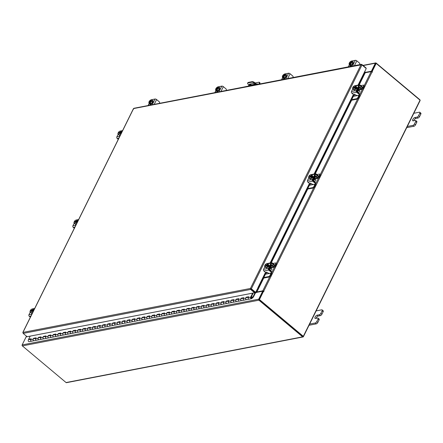 <?xml version="1.0" encoding="UTF-8"?>
<svg xmlns="http://www.w3.org/2000/svg" width="443" height="443" viewBox="0 0 443 443"><rect width="100%" height="100%" fill="white"/><g stroke="black" fill="none" stroke-linecap="round" stroke-linejoin="round"><path stroke-width="0.66" d="M248.445 297.148L246.518 297.519L246.17 297.225L245.76 298.05A1.019 0.797 79.1 0 0 246.651 299.634A1.019 0.797 -100.9 0 1 246.269 297.635L248.407 297.225M248.739 297.159A1.019 0.797 79.1 0 0 249.127 299.158A1.019 0.797 79.1 0 0 249.448 298.992M243.5 298.106L241.573 298.477L241.225 298.183L240.82 299.008A1.019 0.797 79.1 0 0 241.706 300.592A1.019 0.797 -100.9 0 1 241.324 298.593L243.462 298.178M243.794 298.117A1.019 0.797 79.1 0 0 244.182 300.116A1.019 0.797 79.1 0 0 244.503 299.944M238.555 299.058L236.628 299.429L236.28 299.136L235.875 299.961A1.019 0.797 79.1 0 0 236.767 301.545A1.019 0.797 -100.9 0 1 236.379 299.551L238.517 299.136M238.849 299.069A1.019 0.797 79.1 0 0 239.237 301.068A1.019 0.797 79.1 0 0 239.563 300.902M233.611 300.016L231.683 300.387L231.335 300.094L230.93 300.919A1.019 0.797 79.1 0 0 231.822 302.503A1.019 0.797 -100.9 0 1 231.434 300.504L233.572 300.088M233.91 300.027A1.019 0.797 79.1 0 0 234.292 302.026A1.019 0.797 79.1 0 0 234.618 301.855M228.666 300.969L226.744 301.34L226.395 301.052L225.985 301.871A1.019 0.797 79.1 0 0 226.877 303.455A1.019 0.797 -100.9 0 1 226.489 301.461L228.632 301.046M228.965 300.98A1.019 0.797 79.1 0 0 229.347 302.979A1.019 0.797 79.1 0 0 229.673 302.813M223.726 301.927L221.799 302.298L221.45 302.004L221.04 302.829A1.019 0.797 79.1 0 0 221.932 304.413A1.019 0.797 -100.9 0 1 221.55 302.414L223.687 301.999M224.02 301.938A1.019 0.797 79.1 0 0 224.407 303.937A1.019 0.797 79.1 0 0 224.728 303.765M218.781 302.879L216.854 303.25L216.505 302.962L216.101 303.782A1.019 0.797 79.1 0 0 216.987 305.365A1.019 0.797 -100.9 0 1 216.605 303.372L218.742 302.957M219.075 302.89A1.019 0.797 79.1 0 0 219.462 304.889A1.019 0.797 79.1 0 0 219.783 304.723M213.836 303.837L211.909 304.208L211.56 303.915L211.156 304.74A1.019 0.797 79.1 0 0 212.047 306.323A1.019 0.797 -100.9 0 1 211.66 304.324L213.797 303.909M214.13 303.848A1.019 0.797 79.1 0 0 214.517 305.847A1.019 0.797 79.1 0 0 214.844 305.676M208.891 304.79L206.964 305.161L206.615 304.873L206.211 305.692A1.019 0.797 79.1 0 0 207.102 307.276A1.019 0.797 -100.9 0 1 206.715 305.282L208.852 304.867M209.19 304.801A1.019 0.797 79.1 0 0 209.572 306.8A1.019 0.797 79.1 0 0 209.899 306.634M203.946 305.748L202.025 306.119L201.676 305.825L201.266 306.65A1.019 0.797 79.1 0 0 202.158 308.234A1.019 0.797 -100.9 0 1 201.77 306.235L203.913 305.825M204.245 305.759A1.019 0.797 79.1 0 0 204.627 307.758A1.019 0.797 79.1 0 0 204.954 307.592M199.007 306.7L197.08 307.077L196.731 306.783L196.321 307.603A1.019 0.797 79.1 0 0 197.213 309.186A1.019 0.797 -100.9 0 1 196.83 307.193L198.968 306.777M199.3 306.711A1.019 0.797 79.1 0 0 199.688 308.71A1.019 0.797 79.1 0 0 200.009 308.544M194.062 307.658L192.135 308.029L191.786 307.735L191.376 308.561A1.019 0.797 79.1 0 0 192.268 310.144A1.019 0.797 -100.9 0 1 191.885 308.145L194.023 307.735M194.355 307.669A1.019 0.797 79.1 0 0 194.743 309.668A1.019 0.797 79.1 0 0 195.064 309.502M189.117 308.61L187.19 308.987L186.841 308.693L186.437 309.513A1.019 0.797 79.1 0 0 187.328 311.102A1.019 0.797 -100.9 0 1 186.94 309.103L189.078 308.688M189.41 308.621A1.019 0.797 79.1 0 0 189.798 310.621A1.019 0.797 79.1 0 0 190.125 310.454M184.172 309.568L182.245 309.939L181.896 309.646L181.492 310.471A1.019 0.797 79.1 0 0 182.383 312.055A1.019 0.797 -100.9 0 1 181.995 310.056L184.133 309.646M184.471 309.579A1.019 0.797 79.1 0 0 184.853 311.579A1.019 0.797 79.1 0 0 185.18 311.412M179.227 310.521L177.305 310.897L176.956 310.604L176.547 311.423A1.019 0.797 79.1 0 0 177.438 313.013A1.019 0.797 -100.9 0 1 177.05 311.014L179.194 310.598M179.526 310.537A1.019 0.797 79.1 0 0 179.908 312.531A1.019 0.797 79.1 0 0 180.235 312.365M174.287 311.479L172.36 311.85L172.011 311.556L171.602 312.381A1.019 0.797 79.1 0 0 172.493 313.965A1.019 0.797 -100.9 0 1 172.111 311.966L174.249 311.556M174.581 311.49A1.019 0.797 79.1 0 0 174.968 313.489A1.019 0.797 79.1 0 0 175.29 313.323M169.342 312.431L167.415 312.808L167.066 312.514L166.657 313.339A1.019 0.797 79.1 0 0 167.548 314.923A1.019 0.797 -100.9 0 1 167.166 312.924L169.304 312.509M169.636 312.448A1.019 0.797 79.1 0 0 170.023 314.441A1.019 0.797 79.1 0 0 170.345 314.275M164.397 313.389L162.47 313.76L162.121 313.467L161.717 314.292A1.019 0.797 79.1 0 0 162.609 315.876A1.019 0.797 -100.9 0 1 162.221 313.877L164.359 313.467M164.691 313.4A1.019 0.797 79.1 0 0 165.078 315.399A1.019 0.797 79.1 0 0 165.405 315.233M159.452 314.347L157.525 314.718L157.176 314.425L156.772 315.25A1.019 0.797 79.1 0 0 157.664 316.834A1.019 0.797 -100.9 0 1 157.276 314.835L159.414 314.419M159.751 314.358A1.019 0.797 79.1 0 0 160.133 316.352A1.019 0.797 79.1 0 0 160.46 316.186M154.507 315.3L152.586 315.671L152.237 315.377L151.827 316.202A1.019 0.797 79.1 0 0 152.719 317.786A1.019 0.797 -100.9 0 1 152.331 315.787L154.474 315.377M154.806 315.311A1.019 0.797 79.1 0 0 155.188 317.31A1.019 0.797 79.1 0 0 155.515 317.144M149.568 316.258L147.641 316.629L147.292 316.335L146.882 317.16A1.019 0.797 79.1 0 0 147.774 318.744A1.019 0.797 -100.9 0 1 147.392 316.745L149.529 316.33M149.861 316.269A1.019 0.797 79.1 0 0 150.249 318.262A1.019 0.797 79.1 0 0 150.57 318.096M144.623 317.21L142.696 317.581L142.347 317.288L141.937 318.113A1.019 0.797 79.1 0 0 142.829 319.696A1.019 0.797 -100.9 0 1 142.447 317.697L144.584 317.288M144.916 317.221A1.019 0.797 79.1 0 0 145.304 319.22A1.019 0.797 79.1 0 0 145.625 319.054M139.678 318.168L137.751 318.539L137.402 318.246L136.998 319.071A1.019 0.797 79.1 0 0 137.889 320.654A1.019 0.797 -100.9 0 1 137.502 318.655L139.639 318.24M139.971 318.179A1.019 0.797 79.1 0 0 140.359 320.178A1.019 0.797 79.1 0 0 140.686 320.007M134.733 319.121L132.806 319.492L132.457 319.198L132.053 320.023A1.019 0.797 79.1 0 0 132.944 321.607A1.019 0.797 -100.9 0 1 132.557 319.613L134.694 319.198M135.032 319.132A1.019 0.797 79.1 0 0 135.414 321.131A1.019 0.797 79.1 0 0 135.741 320.965M129.788 320.079L127.866 320.45L127.518 320.156L127.108 320.981A1.019 0.797 79.1 0 0 127.999 322.565A1.019 0.797 -100.9 0 1 127.612 320.566L129.755 320.151M130.087 320.09A1.019 0.797 79.1 0 0 130.469 322.089A1.019 0.797 79.1 0 0 130.796 321.917M124.848 321.031L122.921 321.402L122.573 321.114L122.163 321.934A1.019 0.797 79.1 0 0 123.054 323.517A1.019 0.797 -100.9 0 1 122.667 321.524L124.81 321.109M125.142 321.042A1.019 0.797 79.1 0 0 125.53 323.041A1.019 0.797 79.1 0 0 125.851 322.875M119.903 321.989L117.976 322.36L117.628 322.067L117.218 322.892A1.019 0.797 79.1 0 0 118.109 324.475A1.019 0.797 -100.9 0 1 117.727 322.476L119.865 322.061M120.197 322A1.019 0.797 79.1 0 0 120.585 323.999A1.019 0.797 79.1 0 0 120.906 323.827M114.958 322.941L113.031 323.312L112.683 323.025L112.278 323.844A1.019 0.797 79.1 0 0 113.17 325.428A1.019 0.797 -100.9 0 1 112.782 323.434L114.92 323.019M115.252 322.953A1.019 0.797 79.1 0 0 115.64 324.952A1.019 0.797 79.1 0 0 115.966 324.785M110.014 323.899L108.086 324.27L107.738 323.977L107.333 324.802A1.019 0.797 79.1 0 0 108.225 326.386A1.019 0.797 -100.9 0 1 107.837 324.387L109.975 323.977M110.307 323.911A1.019 0.797 79.1 0 0 110.695 325.91A1.019 0.797 79.1 0 0 111.021 325.743M105.069 324.852L103.147 325.228L102.798 324.935L102.388 325.755A1.019 0.797 79.1 0 0 103.28 327.338A1.019 0.797 -100.9 0 1 102.892 325.345L105.035 324.929M105.368 324.863A1.019 0.797 79.1 0 0 105.75 326.862A1.019 0.797 79.1 0 0 106.076 326.696M100.129 325.81L98.202 326.181L97.853 325.887L97.443 326.712A1.019 0.797 79.1 0 0 98.335 328.296A1.019 0.797 -100.9 0 1 97.947 326.297L100.09 325.887M100.423 325.821A1.019 0.797 79.1 0 0 100.81 327.82A1.019 0.797 79.1 0 0 101.131 327.654M95.184 326.762L93.257 327.139L92.908 326.845L92.498 327.665A1.019 0.797 79.1 0 0 93.39 329.254A1.019 0.797 -100.9 0 1 93.008 327.255L95.145 326.84M95.478 326.773A1.019 0.797 79.1 0 0 95.865 328.772A1.019 0.797 79.1 0 0 96.186 328.606M90.239 327.72L88.312 328.091L87.963 327.798L87.559 328.623A1.019 0.797 79.1 0 0 88.45 330.207A1.019 0.797 -100.9 0 1 88.063 328.208L90.2 327.798M90.533 327.731A1.019 0.797 79.1 0 0 90.92 329.73A1.019 0.797 79.1 0 0 91.247 329.564M85.294 328.673L83.367 329.049L83.018 328.756L82.614 329.575A1.019 0.797 79.1 0 0 83.505 331.165A1.019 0.797 -100.9 0 1 83.118 329.166L85.255 328.75M85.588 328.689A1.019 0.797 79.1 0 0 85.975 330.683A1.019 0.797 79.1 0 0 86.302 330.517M80.349 329.631L78.428 330.002L78.079 329.708L77.669 330.533A1.019 0.797 79.1 0 0 78.561 332.117A1.019 0.797 -100.9 0 1 78.173 330.118L80.316 329.708M80.648 329.642A1.019 0.797 79.1 0 0 81.03 331.641A1.019 0.797 79.1 0 0 81.357 331.475M75.41 330.583L73.483 330.96L73.134 330.666L72.724 331.486A1.019 0.797 79.1 0 0 73.616 333.075A1.019 0.797 -100.9 0 1 73.228 331.076L75.371 330.661M75.703 330.6A1.019 0.797 79.1 0 0 76.091 332.593A1.019 0.797 79.1 0 0 76.412 332.427M70.465 331.541L68.538 331.912L68.189 331.619L67.779 332.444A1.019 0.797 79.1 0 0 68.671 334.028A1.019 0.797 -100.9 0 1 68.288 332.029L70.426 331.619M70.758 331.552A1.019 0.797 79.1 0 0 71.146 333.551A1.019 0.797 79.1 0 0 71.467 333.385M65.52 332.499L63.593 332.87L63.244 332.577L62.84 333.402A1.019 0.797 79.1 0 0 63.731 334.986A1.019 0.797 -100.9 0 1 63.343 332.986L65.481 332.571M65.813 332.51A1.019 0.797 79.1 0 0 66.201 334.504A1.019 0.797 79.1 0 0 66.522 334.338M60.575 333.452L58.648 333.823L58.299 333.529L57.895 334.354A1.019 0.797 79.1 0 0 58.786 335.938A1.019 0.797 -100.9 0 1 58.398 333.939L60.536 333.529M60.868 333.463A1.019 0.797 79.1 0 0 61.256 335.462A1.019 0.797 79.1 0 0 61.583 335.296M55.63 334.41L53.708 334.781L53.359 334.487L52.95 335.312A1.019 0.797 79.1 0 0 53.841 336.896A1.019 0.797 -100.9 0 1 53.453 334.897L55.596 334.482M55.929 334.421A1.019 0.797 79.1 0 0 56.311 336.414A1.019 0.797 79.1 0 0 56.638 336.248M50.69 335.362L48.763 335.733L48.414 335.44L48.005 336.265A1.019 0.797 79.1 0 0 48.896 337.848A1.019 0.797 -100.9 0 1 48.508 335.849L50.652 335.44M50.984 335.373A1.019 0.797 79.1 0 0 51.371 337.372A1.019 0.797 79.1 0 0 51.693 337.206M45.745 336.32L43.818 336.691L43.469 336.398L43.06 337.223A1.019 0.797 79.1 0 0 43.951 338.806A1.019 0.797 -100.9 0 1 43.569 336.807L45.707 336.392M46.039 336.331A1.019 0.797 79.1 0 0 46.426 338.33A1.019 0.797 79.1 0 0 46.748 338.159M40.8 337.273L38.873 337.644L38.524 337.35L38.12 338.175A1.019 0.797 79.1 0 0 39.012 339.759A1.019 0.797 -100.9 0 1 38.624 337.765L40.762 337.35M41.094 337.284A1.019 0.797 79.1 0 0 41.481 339.283A1.019 0.797 79.1 0 0 41.803 339.116M35.855 338.23L33.928 338.602L33.579 338.308L33.175 339.133A1.019 0.797 79.1 0 0 34.067 340.717A1.019 0.797 -100.9 0 1 33.679 338.718L35.817 338.302M36.149 338.242A1.019 0.797 79.1 0 0 36.536 340.241A1.019 0.797 79.1 0 0 36.863 340.069M30.877 339.26L28.734 339.676A1.019 0.797 79.1 0 0 29.122 341.669L31.591 341.193A1.019 0.797 79.1 0 0 31.918 341.027M31.209 339.194A1.019 0.797 79.1 0 0 31.591 341.193A1.019 0.797 -100.9 0 1 30.7 339.609L31.11 338.784L28.64 339.266L30.19 336.115L26.098 336.924L22.15 344.914A0.714 0.559 -100.9 0 0 22.355 345.9L66.068 382.553A0.714 0.559 -100.9 0 0 66.489 382.674L303.056 336.962A0.714 0.559 79.1 0 0 303.411 336.674L420.042 100.688A0.714 0.559 79.1 0 0 419.837 99.697L376.124 63.044A0.714 0.559 79.1 0 0 375.348 63.211L371.4 71.201L371.821 71.55L375.819 63.521M252.189 297.541L253.014 296.838L255.218 292.386M252.189 298.006L253.258 297.281A0.615 0.482 79.1 0 0 253.368 297.131L255.622 292.574L255.395 292.386M252.543 297.94L252.283 297.524M254.769 292.374L255.124 292.308M253.069 293.045A0.615 0.482 -100.9 0 1 253.008 293.438L251.054 297.386A0.509 0.399 79.1 0 0 251.502 298.183A0.509 0.399 79.1 0 0 251.414 297.181L251.425 296.677A1.019 0.797 79.1 0 1 251.596 298.682A1.019 0.797 79.1 0 1 250.705 297.098L252.665 293.128M251.131 297.236L251.414 297.181M31.591 341.193L249.127 299.158A1.019 0.797 -100.9 0 1 248.235 297.574L248.639 296.749L246.17 297.225M244.182 300.116A1.019 0.797 -100.9 0 1 243.29 298.527L243.694 297.707L241.225 298.183M239.237 301.068A1.019 0.797 -100.9 0 1 238.345 299.485L238.755 298.66L236.28 299.136M234.292 302.026A1.019 0.797 -100.9 0 1 233.4 300.437L233.81 299.618L231.335 300.094M229.347 302.979A1.019 0.797 -100.9 0 1 228.461 301.395L228.865 300.57L226.395 301.052M224.407 303.937A1.019 0.797 -100.9 0 1 223.516 302.347L223.92 301.528L221.45 302.004M219.462 304.889A1.019 0.797 -100.9 0 1 218.571 303.305L218.975 302.48L216.505 302.962M214.517 305.847A1.019 0.797 -100.9 0 1 213.626 304.263L214.035 303.438L211.56 303.915M209.572 306.8A1.019 0.797 -100.9 0 1 208.681 305.216L209.09 304.391L206.615 304.873M204.627 307.758A1.019 0.797 -100.9 0 1 203.736 306.174L204.145 305.349L201.676 305.825M199.688 308.71A1.019 0.797 -100.9 0 1 198.796 307.126L199.2 306.301L196.731 306.783M194.743 309.668A1.019 0.797 -100.9 0 1 193.851 308.084L194.255 307.259L191.786 307.735M189.798 310.621A1.019 0.797 -100.9 0 1 188.906 309.037L189.316 308.212L186.841 308.693M184.853 311.579A1.019 0.797 -100.9 0 1 183.961 309.995L184.371 309.17L181.896 309.646M179.908 312.531A1.019 0.797 -100.9 0 1 179.016 310.947L179.426 310.128L176.956 310.604M174.968 313.489A1.019 0.797 -100.9 0 1 174.077 311.905L174.481 311.08L172.011 311.556M170.023 314.441A1.019 0.797 -100.9 0 1 169.132 312.858L169.536 312.038L167.066 312.514M165.078 315.399A1.019 0.797 -100.9 0 1 164.187 313.816L164.597 312.991L162.121 313.467M160.133 316.352A1.019 0.797 -100.9 0 1 159.242 314.768L159.652 313.949L157.176 314.425M155.188 317.31A1.019 0.797 -100.9 0 1 154.297 315.726L154.707 314.901L152.237 315.377M150.249 318.262A1.019 0.797 -100.9 0 1 149.357 316.679L149.762 315.859L147.292 316.335M145.304 319.22A1.019 0.797 -100.9 0 1 144.412 317.637L144.817 316.811L142.347 317.288M140.359 320.178A1.019 0.797 -100.9 0 1 139.467 318.589L139.877 317.769L137.402 318.246M135.414 321.131A1.019 0.797 -100.9 0 1 134.522 319.547L134.932 318.722L132.457 319.198M130.469 322.089A1.019 0.797 -100.9 0 1 129.577 320.499L129.987 319.68L127.518 320.156M125.53 323.041A1.019 0.797 -100.9 0 1 124.638 321.457L125.042 320.632L122.573 321.114M120.585 323.999A1.019 0.797 -100.9 0 1 119.693 322.41L120.097 321.59L117.628 322.067M115.64 324.952A1.019 0.797 -100.9 0 1 114.748 323.368L115.158 322.543L112.683 323.025M110.695 325.91A1.019 0.797 -100.9 0 1 109.803 324.326L110.213 323.501L107.738 323.977M105.75 326.862A1.019 0.797 -100.9 0 1 104.858 325.278L105.268 324.453L102.798 324.935M100.81 327.82A1.019 0.797 -100.9 0 1 99.919 326.236L100.323 325.411L97.853 325.887M95.865 328.772A1.019 0.797 -100.9 0 1 94.974 327.189L95.378 326.364L92.908 326.845M90.92 329.73A1.019 0.797 -100.9 0 1 90.029 328.147L90.438 327.322L87.963 327.798M85.975 330.683A1.019 0.797 -100.9 0 1 85.084 329.099L85.493 328.274L83.018 328.756M81.03 331.641A1.019 0.797 -100.9 0 1 80.139 330.057L80.548 329.232L78.079 329.708M76.091 332.593A1.019 0.797 -100.9 0 1 75.199 331.01L75.603 330.19L73.134 330.666M71.146 333.551A1.019 0.797 -100.9 0 1 70.254 331.968L70.658 331.142L68.189 331.619M66.201 334.504A1.019 0.797 -100.9 0 1 65.309 332.92L65.719 332.1L63.244 332.577M61.256 335.462A1.019 0.797 -100.9 0 1 60.364 333.878L60.774 333.053L58.299 333.529M56.311 336.414A1.019 0.797 -100.9 0 1 55.419 334.83L55.829 334.011L53.359 334.487M51.371 337.372A1.019 0.797 -100.9 0 1 50.48 335.788L50.884 334.963L48.414 335.44M46.426 338.33A1.019 0.797 -100.9 0 1 45.535 336.741L45.939 335.921L43.469 336.398M41.481 339.283A1.019 0.797 -100.9 0 1 40.59 337.699L41 336.874L38.524 337.35M36.536 340.241A1.019 0.797 -100.9 0 1 35.645 338.651L36.055 337.832L33.579 338.308M30.91 339.183L28.989 339.554L28.64 339.266M407.305 126.46L412.915 125.375A1.545 0.687 -50 0 0 414.471 123.94L415.678 121.504A1.545 0.687 -50 0 0 415.728 120.502A1.545 0.687 -50 0 0 415.357 120.435L413.203 120.85A2.032 0.903 130 0 1 412.71 120.762A2.032 0.903 130 0 1 413.026 119.023A2.032 0.903 130 0 1 414.831 117.556L416.985 117.14A1.545 0.687 -50 0 0 418.541 115.706L419.748 113.27A1.545 0.687 -50 0 0 419.798 112.267A1.545 0.687 -50 0 0 419.427 112.201L413.817 113.286M418.541 115.706L419.593 116.587L420.795 114.15L419.748 113.27M414.471 123.94L415.523 124.821L416.725 122.384L415.678 121.504M406.713 127.656L413.961 126.255L412.915 125.375M415.523 124.821A1.545 0.687 130 0 1 413.961 126.255M419.798 112.267L420.85 113.148A1.545 0.687 130 0 1 420.795 114.15M419.593 116.587A1.545 0.687 130 0 1 418.031 118.021L416.985 117.14M413.657 120.762A2.032 0.903 130 0 1 415.883 118.436L418.031 118.021M415.728 120.502L416.78 121.382A1.545 0.687 130 0 1 416.725 122.384M259.842 83.561L259.282 83.09A1.268 0.565 -50 0 0 259.327 82.271L259.886 82.736A1.268 0.565 130 0 1 259.842 83.561L259.626 83.993M259.282 83.09L258.751 84.159M259.327 82.271A1.268 0.565 -50 0 0 259.017 82.215L255.09 82.974M248.916 84.912A1.268 0.565 -50 0 0 248.8 85.117L248.368 85.992M243.29 87.149L253.872 84.929M257.593 84.369L256.912 84.502M255.423 84.79L254.027 85.062M257.593 84.386A1.528 0.681 -50 0 0 257.466 83.954A1.528 0.681 -50 0 0 257.095 83.893L256.359 84.032M254.863 84.32L251.474 84.978M248.318 82.392L248.058 82.919A2.032 0.875 -153.7 0 0 247.626 83.19L247.886 82.664A2.032 0.875 26.3 0 1 248.318 82.392L252.023 81.678A2.032 0.875 26.3 0 1 254.659 82.608L256.929 84.513M256.209 84.652L254.398 83.134A2.032 0.875 -153.7 0 0 251.762 82.204L252.023 81.678M248.058 82.919L251.762 82.204M249.858 85.704L248.218 84.331A2.032 0.875 -153.7 0 1 247.626 83.19M249.802 84.115L252.255 85.239M249.619 84.153L249.426 84.547L251.098 85.466M249.426 84.547L249.381 84.198L253.407 83.417L255.434 84.801M250.384 84.602L250.123 85.134M309.635 324.077L315.244 322.991A1.545 0.687 -50 0 0 316.8 321.557L318.008 319.121A1.545 0.687 -50 0 0 318.063 318.118A1.545 0.687 -50 0 0 317.686 318.052L315.538 318.467A2.032 0.903 130 0 1 315.039 318.379A2.032 0.903 130 0 1 315.355 316.645A2.032 0.903 130 0 1 317.166 315.172L319.314 314.757A1.545 0.687 -50 0 0 320.87 313.323L322.078 310.886A1.545 0.687 -50 0 0 322.133 309.884A1.545 0.687 -50 0 0 321.756 309.818L316.147 310.903M320.87 313.323L321.923 314.203L323.124 311.767L322.078 310.886M316.8 321.557L317.852 322.438L319.06 320.001L318.008 319.121M309.042 325.273L316.296 323.872L315.244 322.991M317.852 322.438A1.545 0.687 130 0 1 316.296 323.872M322.133 309.884L323.18 310.764A1.545 0.687 130 0 1 323.124 311.767M321.923 314.203A1.545 0.687 130 0 1 320.367 315.637L319.314 314.757M315.986 318.379A2.032 0.903 130 0 1 318.212 316.053L320.367 315.637M318.063 318.118L319.11 318.999A1.545 0.687 130 0 1 319.06 320.001M152.652 100.949A2.032 0.903 130 0 1 152.818 101.032A2.032 0.903 130 0 1 152.508 102.77A2.032 0.903 130 0 1 150.698 104.238A2.032 0.903 130 0 1 150.205 104.149A2.032 0.903 130 0 1 150.094 104M149.656 102.881L151.08 99.996L151.617 99.996L151.528 101.32L150.194 102.876L151.146 103.679L150.188 102.881L149.656 102.881L150.21 103.346L149.839 103.418L148.942 103.119L149.895 103.917L151.146 103.679L152.481 102.117L152.569 100.799A2.032 0.903 130 0 1 152.481 102.089M152.453 102.15A2.032 0.903 130 0 1 151.174 103.645M151.118 103.684A2.032 0.903 130 0 1 150.421 104.005A2.032 0.903 130 0 1 149.928 103.917A2.032 0.903 130 0 1 149.922 103.917L150.205 104.149M151.495 103.9A1.058 0.471 130 0 1 151.44 103.889L151.489 103.9A1.146 0.509 130 0 1 150.061 104.913A1.146 0.509 130 0 1 150.105 104.171L150.138 104.099M150.232 100.334L150.686 100.085A1.783 0.792 130 0 0 150.232 100.334A1.783 0.792 130 0 0 149.651 100.86L149.529 100.998A1.783 0.792 130 0 0 149.064 101.729L149.014 101.84M151.528 101.32L152.481 102.117M149.064 101.729A1.783 0.792 130 0 0 148.881 102.311L148.942 103.119M151.057 100.013A1.783 0.792 130 0 1 151.467 100.506M150.686 100.085L149.285 102.953M151.462 100.627A1.783 0.792 130 0 1 150.814 101.934M150.692 102.078A1.783 0.792 130 0 1 149.656 102.854M149.285 102.926A1.783 0.792 130 0 1 148.876 102.427M152.237 100.517A1.146 0.509 130 0 1 152.625 100.339A1.146 0.509 130 0 1 152.901 100.389A1.146 0.509 130 0 1 152.879 101.093M150.77 100.124L150.864 99.935A1.179 0.509 26.3 0 1 151.113 99.78L155.067 99.016A1.179 0.509 26.3 0 1 156.595 99.553L159.22 101.757A1.019 0.797 79.1 0 1 159.513 103.164L159.419 103.357M150.526 104.902A1.146 0.509 130 0 1 150.631 104.614L150.836 104.205M219.396 88.052A2.032 0.903 130 0 1 219.562 88.135A2.032 0.903 130 0 1 219.252 89.874A2.032 0.903 130 0 1 217.441 91.341A2.032 0.903 130 0 1 216.948 91.252A2.032 0.903 130 0 1 216.832 91.103M219.562 88.135L219.313 87.924A2.032 0.903 130 0 1 219.224 89.193M219.196 89.248A2.032 0.903 130 0 1 217.917 90.749M216.394 89.984L217.801 87.11L218.36 87.099L218.272 88.417L216.937 89.979L216.394 89.984L216.954 90.45L215.686 90.222L216.638 91.02L217.884 90.782A2.032 0.903 130 0 1 217.164 91.108A2.032 0.903 130 0 1 216.666 91.02A2.032 0.903 130 0 1 216.666 91.014L216.948 91.252M219.313 87.897L218.36 87.099L219.313 87.897L219.224 89.22L217.89 90.782A2.054 0.914 -50 0 1 217.884 90.782L216.932 89.979L217.89 90.782M216.976 87.437L217.43 87.182A1.783 0.792 130 0 0 216.976 87.437A1.783 0.792 130 0 0 216.394 87.963L216.273 88.102A1.783 0.792 130 0 0 215.807 88.827L215.752 88.943M218.272 88.417L219.224 89.22M215.807 88.827A1.783 0.792 130 0 0 215.625 89.414L215.686 90.222M217.801 87.11A1.783 0.792 130 0 1 218.211 87.609M217.43 87.182L216.023 90.056M218.2 87.731A1.783 0.792 130 0 1 217.557 89.037M217.435 89.181A1.783 0.792 130 0 1 216.394 89.957M216.023 90.029A1.783 0.792 130 0 1 215.619 89.53M218.98 87.62A1.146 0.509 130 0 1 219.368 87.443A1.146 0.509 130 0 1 219.645 87.492A1.146 0.509 130 0 1 219.623 88.196M218.2 90.976L218.233 91.003A1.146 0.509 130 0 1 216.804 92.017A1.146 0.509 130 0 1 216.843 91.275L216.882 91.197M217.513 87.227L217.607 87.038A1.179 0.509 26.3 0 1 217.856 86.883L221.81 86.119A1.179 0.509 26.3 0 1 223.338 86.656L225.963 88.86A1.019 0.797 79.1 0 1 226.257 90.267L226.163 90.461M217.269 92.006A1.146 0.509 130 0 1 217.375 91.718L217.579 91.308M33.801 310.25L33.214 309.707A2.032 0.903 130 0 1 33.696 309.812A2.032 0.903 130 0 1 33.862 310.128M32.439 313.007A2.032 0.903 130 0 1 31.364 313.162A2.032 0.903 130 0 1 31.248 313.013M32.815 312.243A2.032 0.903 130 0 1 31.597 313.013M31.553 313.018A2.032 0.903 130 0 1 31.082 312.93A2.032 0.903 130 0 1 30.91 312.481M30.805 310.803L30.384 310.438A1.783 0.792 130 0 1 31.337 309.386L32.261 308.909L32.932 309.53L32.544 310.034L33.098 310.499L32.854 310.992L32.3 310.526L32.106 311.191L32.976 311.922L32.106 311.196L30.617 312.232L31.569 313.035L32.876 312.121M30.141 311.806A1.783 0.792 130 0 1 30.141 310.931L29.947 311.612L30.617 312.232M32.261 308.909L33.214 309.707M32.932 309.53L33.795 310.255L32.932 309.53M31.187 311.673A1.783 0.792 130 0 1 30.202 311.861M32.544 310.034L30.384 310.438M32.417 310.626L33.098 310.499M30.141 310.931L32.3 310.526M31.475 309.292A1.783 0.792 130 0 1 32.455 309.098M32.516 309.153A1.783 0.792 130 0 1 32.516 310.028M32.273 310.521A1.783 0.792 130 0 1 31.32 311.579M30.357 317.216L29.31 316.335A1.179 0.925 -100.9 0 1 28.967 314.702L30.318 311.966M77.763 221.029A2.032 0.903 130 0 1 77.874 221.079L77.647 220.885A2.032 0.903 130 0 1 77.813 221.201M74.751 221.877L74.335 221.511A1.783 0.792 130 0 1 75.288 220.453L76.207 219.977L77.165 220.78A2.032 0.903 130 0 1 77.647 220.885M76.39 224.075A2.032 0.903 130 0 1 75.316 224.236A2.032 0.903 130 0 1 75.199 224.086M76.766 223.316A2.032 0.903 130 0 1 75.548 224.086M75.504 224.092A2.032 0.903 130 0 1 75.033 224.003A2.032 0.903 130 0 1 74.861 223.554M77.746 221.328L76.877 220.603L76.495 221.101L77.049 221.566L76.805 222.065L76.246 221.6L76.058 222.264L74.568 223.305L75.52 224.103L76.827 223.194M74.092 222.873A1.783 0.792 130 0 1 74.092 222.004L73.898 222.679A2.054 0.914 -50 0 0 73.898 222.685L74.568 223.305M76.207 219.977L77.165 220.78M76.058 222.264L76.927 222.99L76.058 222.264M75.138 222.74A1.783 0.792 130 0 1 74.153 222.934M76.495 221.101L74.335 221.511M76.368 221.699L77.049 221.566M74.092 222.004L76.246 221.6M75.421 220.359A1.783 0.792 130 0 1 76.406 220.171M76.467 220.226A1.783 0.792 130 0 1 76.467 221.101M76.224 221.594A1.783 0.792 130 0 1 75.271 222.646M74.308 228.289L73.256 227.409A1.179 0.925 -100.9 0 1 72.918 225.775L74.269 223.039M121.714 132.103A2.032 0.903 130 0 1 121.825 132.152L121.598 131.953A2.032 0.903 130 0 1 121.764 132.274M121.127 131.864A2.032 0.903 130 0 1 121.598 131.953M120.341 135.148A2.032 0.903 130 0 1 119.261 135.309A2.032 0.903 130 0 1 119.15 135.159M120.717 134.39A2.032 0.903 130 0 1 119.499 135.154M119.455 135.165A2.032 0.903 130 0 1 118.984 135.071A2.032 0.903 130 0 1 118.813 134.628M121.703 132.396L120.158 131.05L121.698 132.402L120.828 131.676L120.446 132.175L121 132.64L120.756 133.133L120.197 132.667L120.009 133.337L120.878 134.063L120.009 133.337L118.519 134.379L117.849 133.758L118.043 133.077L120.197 132.667M118.519 134.379L119.472 135.176L120.778 134.268M118.702 132.95L118.287 132.584A1.783 0.792 130 0 1 119.239 131.527L120.158 131.05M118.043 133.947A1.783 0.792 130 0 1 118.043 133.077M119.089 133.814A1.783 0.792 130 0 1 118.104 134.002M120.446 132.175L118.287 132.584M120.319 132.773L121 132.64M119.372 131.433A1.783 0.792 130 0 1 120.358 131.244M120.418 131.3A1.783 0.792 130 0 1 120.418 132.169M120.175 132.667A1.783 0.792 130 0 1 119.222 133.72M118.259 139.362L117.207 138.482A1.179 0.925 -100.9 0 1 116.869 136.848L118.22 134.113M365.957 68.283L366.09 68.017L361.831 64.445L361.062 64.612L361.981 64.949L366.239 68.521L358.038 85.111M361.682 64.75L133.581 108.574L133.631 109.072L133.581 108.574L134.362 108.402M22.953 332.411L23.014 332.898L22.953 332.411L250.433 288.454L250.633 289.44L250.876 288.947L254.825 292.264L254.581 292.757L27.112 336.713L23.163 333.396L22.953 332.411L133.581 108.574M250.433 288.454L251.358 288.77L250.433 288.454L361.062 64.612M23.163 333.396L250.633 289.44L254.581 292.757M361.981 64.949L251.358 288.77L255.617 292.341L258.69 286.466L259.238 286.732L258.762 287.712L258.219 287.435M250.993 288.842L255.251 292.413L255.617 292.341M257.942 287.64A0.714 0.305 -153.7 0 0 258.762 287.712L259.238 286.732M364.5 73.759L358.974 84.929M354.007 94.985L315.034 173.855M310.056 183.911L271.072 262.788M364.323 74.108L363.775 73.843L358.226 85.073M353.525 94.592L314.275 174.005M309.574 183.518L270.324 262.932M265.623 272.445L258.69 286.466M363.775 73.843L363.958 73.494M255.705 292.164L256.01 292.419L255.545 292.513M255.949 291.671L256.253 291.931A0.714 0.559 79.1 0 1 256.519 292.397M371.4 71.201L365.004 72.436L365.17 72.004L364.86 72.386L364.439 72.154M371.395 71.633L371.821 71.55M365.004 72.436L365.364 72.741M303.056 336.962A0.714 0.559 79.1 0 1 302.635 336.841L258.922 300.188A0.714 0.559 79.1 0 1 258.718 299.197L262.666 291.212L256.27 292.446L256.01 292.889M255.578 292.657L255.921 292.812M259.133 299.546L263.081 291.56L262.666 291.212M302.94 336.364L259.166 299.695M257.034 292.297A0.714 0.305 -153.7 0 1 256.37 291.981L255.965 291.644M263.618 277.994L256.735 291.909L256.098 291.372M364.428 72.187L365.065 72.718L359.04 84.918M263.535 291.322L259.465 299.562L259.094 299.634L263.164 291.394L263.906 291.583L263.729 291.14A0.714 0.305 -153.7 0 0 262.804 290.813L256.874 291.954L263.735 278.077L269.388 276.986L268.857 276.537A0.975 0.432 -50 0 0 269.837 275.635L271.077 273.132L268.308 273.663L268.674 273.104M263.502 291.328L262.721 291.256M359.218 84.884L365.204 72.768L371.134 71.622A0.714 0.305 26.3 0 1 372.059 71.949L372.358 72.154L372.109 71.644L371.843 71.799M259.465 299.562L303.317 336.337L420.036 100.179L376.179 63.404L375.808 63.476L371.738 71.716M376.179 63.404L372.109 71.644M259.094 299.634L302.951 336.409L303.317 336.337M251.696 289.434A1.019 0.454 130 0 1 251.541 289.484L251.126 289.129M26.768 336.42L26.364 336.497A0.714 0.305 -153.7 0 0 26.215 336.597A0.714 0.305 -153.7 0 0 26.309 336.885M269.643 269.565A1.622 0.72 -50 0 0 270.834 268.242A1.622 0.72 -50 0 0 270.889 267.19L270.883 267.184M271.011 267.411L273.42 266.946A1.506 1.185 79.1 0 0 274.311 267.207L271.836 267.683A1.506 1.185 -100.9 0 1 271.022 267.478M269.837 275.635L270.368 276.078L271.609 273.575A1.506 1.185 79.1 0 0 271.753 272.578M269.621 269.97A0.653 0.509 -100.9 0 1 269.676 269.488L269.145 269.045A1.423 1.119 79.1 0 0 269.012 269.455A0.404 0.321 -100.9 0 1 268.89 268.89L271.493 263.618A0.404 0.321 -100.9 0 1 271.936 263.524L274.56 265.722L274.87 265.097L272.246 262.898A1.179 0.925 79.1 0 0 270.966 263.175L268.358 268.441A1.179 0.925 79.1 0 0 268.696 270.075L271.321 272.279L271.631 271.653L269.006 269.449M270.368 276.078A0.975 0.432 130 0 1 269.388 276.986M274.992 265.207L275.762 263.646A0.975 0.432 -50 0 0 275.801 263.009A0.975 0.432 -50 0 0 275.563 262.97L272.938 263.474M263.801 277.517L268.857 276.537M273.42 266.946L272.107 265.844L271.459 265.972M274.311 267.207A1.506 1.185 79.1 0 0 275.059 266.592L276.294 264.089L275.762 263.646M274.162 266.448A0.731 0.576 -100.9 0 1 273.73 266.321L272.417 265.219A1.423 1.119 79.1 0 0 271.581 264.975A1.423 1.119 79.1 0 0 270.872 265.551L270.507 265.623M271.432 265.944A0.653 0.509 -100.9 0 1 272.107 265.844M276.094 263.413A0.975 0.432 130 0 1 276.327 263.458A0.975 0.432 130 0 1 276.294 264.089M265.429 274.223L268.308 273.663M269.222 269.028L269.748 269.471L271.476 265.983L270.944 265.54L269.222 269.028L268.846 269.1M268.403 264.626A2.032 0.903 130 0 1 268.574 264.709A2.032 0.903 130 0 1 268.502 266.033A2.032 0.903 130 0 1 265.955 267.832A2.032 0.903 130 0 1 265.844 267.683M268.458 265.03A2.032 0.903 130 0 1 268.22 265.8A2.032 0.903 130 0 1 267.672 266.625M267.622 266.68A2.032 0.903 130 0 1 266.193 267.677M266.149 267.688A2.032 0.903 130 0 1 265.678 267.594A2.032 0.903 130 0 1 265.507 267.151M267.821 264.388A2.032 0.903 130 0 1 268.292 264.477A2.032 0.903 130 0 1 268.464 264.98M268.53 265.972A1.058 0.471 130 0 1 268.436 266.592A1.058 0.471 130 0 1 268.403 266.664M269.637 269.588L270.523 270.33A1.019 0.454 -50 0 0 271.792 269.433A1.019 0.454 -50 0 0 271.83 268.768L270.928 268.015M268.475 264.997L266.852 263.574L268.475 264.997L267.522 264.2L267.135 264.698L267.694 265.163L267.445 265.656L266.891 265.191L266.703 265.861L267.655 266.658L268.475 264.997M267.655 266.658L266.703 265.861L265.207 266.902L266.16 267.699L267.655 266.658M264.737 266.47A1.783 0.792 130 0 1 264.737 265.601L264.537 266.276L265.207 266.902M265.396 265.473L264.975 265.119A1.783 0.792 130 0 1 265.933 264.05L266.852 263.574M267.112 263.823A1.783 0.792 130 0 1 267.112 264.692L267.135 264.698M266.066 263.956A1.783 0.792 130 0 1 267.051 263.768M264.737 265.601L266.869 265.185A1.783 0.792 130 0 1 265.916 266.243M267.013 265.296L267.694 265.163M267.112 264.692L264.98 265.108M265.778 266.337A1.783 0.792 130 0 1 264.798 266.525M268.746 265.147A1.146 0.509 130 0 1 268.995 265.202A1.146 0.509 130 0 1 268.956 265.944A1.146 0.509 130 0 1 267.832 266.996M267.035 272.218L266.653 273.004L266.021 272.783L263.901 271.005A1.179 0.925 -100.9 0 1 263.563 269.372L268.358 268.441M274.643 266.431A1.019 0.437 -153.7 0 0 274.859 266.293A1.019 0.437 -153.7 0 0 274.56 265.722M271.631 271.653A1.019 0.437 26.3 0 1 271.924 272.224L271.62 272.849A1.019 0.437 -153.7 0 0 271.321 272.279M264.914 266.636L263.563 269.372M265.545 267.406A1.146 0.509 130 0 1 265.446 267.356A1.146 0.509 130 0 1 265.351 267.018M266.741 272.816L266.453 272.163L267.921 272.938A1.019 0.437 -153.7 0 0 269.239 273.403L271.404 272.982A1.019 0.437 -153.7 0 0 271.62 272.849M274.87 265.097A1.019 0.437 26.3 0 1 275.164 265.667L274.859 266.293M268.635 265.717L269.073 265.634M313.594 180.633A1.622 0.72 -50 0 0 314.785 179.315A1.622 0.72 -50 0 0 314.84 178.263L314.835 178.258M314.962 178.485L317.371 178.02A1.506 1.185 79.1 0 0 318.262 178.274L315.787 178.756A1.506 1.185 -100.9 0 1 314.973 178.551M307.752 188.585L312.808 187.611A0.975 0.432 -50 0 0 313.788 186.708L314.32 187.151L315.56 184.648A1.506 1.185 79.1 0 0 315.704 183.651M313.572 181.037A0.653 0.509 -100.9 0 1 313.627 180.561L313.096 180.113A1.423 1.119 79.1 0 0 312.963 180.528A0.404 0.321 -100.9 0 1 312.841 179.958L315.444 174.692A0.404 0.321 -100.9 0 1 315.887 174.597L318.511 176.796L318.822 176.17L316.197 173.966A1.179 0.925 79.1 0 0 314.918 174.243L312.309 179.515A1.179 0.925 79.1 0 0 312.647 181.148L315.272 183.352L315.582 182.726L312.957 180.522M315.062 184.111A0.731 0.576 -100.9 0 1 315.028 184.205L312.26 184.737L312.625 184.177M313.788 186.708L315.028 184.205M314.32 187.151A0.975 0.432 130 0 1 313.334 188.054L312.808 187.611M307.531 189.034L313.334 188.054M318.943 176.281L319.713 174.719A0.975 0.432 -50 0 0 319.752 174.082A0.975 0.432 -50 0 0 319.514 174.044L316.889 174.548M317.371 178.02L316.058 176.918L315.41 177.039M318.262 178.274A1.506 1.185 79.1 0 0 319.01 177.665L320.245 175.162L319.713 174.719M318.113 177.516A0.731 0.576 -100.9 0 1 317.681 177.394L316.368 176.292A1.423 1.119 79.1 0 0 315.527 176.043A1.423 1.119 79.1 0 0 314.823 176.624L314.452 176.696M315.383 177.017A0.653 0.509 -100.9 0 1 316.058 176.918M320.045 174.487A0.975 0.432 130 0 1 320.278 174.525A0.975 0.432 130 0 1 320.245 175.162M309.38 185.296L312.26 184.737M313.173 180.102L313.699 180.545L315.427 177.056L314.895 176.607L313.173 180.102L312.797 180.174M312.354 175.699A2.032 0.903 130 0 1 312.52 175.782A2.032 0.903 130 0 1 312.453 177.106A2.032 0.903 130 0 1 309.906 178.9A2.032 0.903 130 0 1 309.795 178.75M312.409 176.104A2.032 0.903 130 0 1 312.171 176.868A2.032 0.903 130 0 1 311.623 177.698M311.573 177.754A2.032 0.903 130 0 1 310.144 178.75M310.1 178.762A2.032 0.903 130 0 1 309.629 178.667A2.032 0.903 130 0 1 309.458 178.219M311.772 175.456A2.032 0.903 130 0 1 312.243 175.55A2.032 0.903 130 0 1 312.415 176.054L310.803 174.647L312.426 176.07L311.473 175.267L311.086 175.771L311.639 176.236L311.396 176.729L310.842 176.264L310.654 176.929L311.606 177.732L312.426 176.07M312.481 177.045A1.058 0.471 130 0 1 312.387 177.665A1.058 0.471 130 0 1 312.354 177.737M313.589 180.661L314.469 181.403A1.019 0.454 -50 0 0 315.743 180.5A1.019 0.454 -50 0 0 315.781 179.841L314.879 179.088M311.606 177.732L310.654 176.934L309.159 177.975L310.111 178.773L311.606 177.732M308.688 177.543A1.783 0.792 130 0 1 308.688 176.674L308.489 177.35L309.159 177.975M309.347 176.547L308.926 176.187A1.783 0.792 130 0 1 309.884 175.123L310.803 174.647M311.064 174.896A1.783 0.792 130 0 1 311.064 175.766L311.086 175.771M310.017 175.029A1.783 0.792 130 0 1 311.003 174.841M310.842 176.264L310.82 176.259A1.783 0.792 130 0 1 309.867 177.316M308.688 176.674L310.82 176.259M310.964 176.369L311.639 176.236M311.064 175.766L308.932 176.176M309.729 177.41A1.783 0.792 130 0 1 308.749 177.599M312.697 176.22A1.146 0.509 130 0 1 312.946 176.275A1.146 0.509 130 0 1 312.908 177.017A1.146 0.509 130 0 1 311.778 178.069M310.986 183.291L310.604 184.078L309.973 183.851L307.852 182.073A1.179 0.925 -100.9 0 1 307.514 180.439L312.309 179.515M318.595 177.499A1.019 0.437 -153.7 0 0 318.805 177.366A1.019 0.437 -153.7 0 0 318.511 176.796M315.582 182.726A1.019 0.437 26.3 0 1 315.876 183.297L315.566 183.923A1.019 0.437 -153.7 0 0 315.272 183.352M308.865 177.709L307.514 180.439M309.496 178.479A1.146 0.509 130 0 1 309.397 178.429A1.146 0.509 130 0 1 309.303 178.092M310.693 183.884L310.405 183.236L311.872 184.006A1.019 0.437 -153.7 0 0 313.19 184.476L315.355 184.055A1.019 0.437 -153.7 0 0 315.566 183.923M318.822 176.17A1.019 0.437 26.3 0 1 319.115 176.74L318.805 177.366M312.586 176.79L313.024 176.707M357.545 91.707A1.622 0.72 -50 0 0 358.736 90.389A1.622 0.72 -50 0 0 358.791 89.336L358.786 89.331M358.913 89.552L361.322 89.087A1.506 1.185 79.1 0 0 362.213 89.348L359.738 89.824A1.506 1.185 -100.9 0 1 358.924 89.624M351.703 99.658L356.759 98.684A0.975 0.432 -50 0 0 357.739 97.776L358.271 98.224L359.511 95.721A1.506 1.185 79.1 0 0 359.655 94.724M357.523 92.111A0.653 0.509 -100.9 0 1 357.579 91.629L357.047 91.186A1.423 1.119 79.1 0 0 356.914 91.601A0.404 0.321 -100.9 0 1 356.792 91.031L359.395 85.759A0.404 0.321 -100.9 0 1 359.838 85.665L362.463 87.869L362.773 87.243L360.148 85.039A1.179 0.925 79.1 0 0 358.869 85.316L356.261 90.588A1.179 0.925 79.1 0 0 356.598 92.222L359.223 94.42L359.533 93.794L356.908 91.596M359.013 95.184A0.731 0.576 -100.9 0 1 358.98 95.273L356.211 95.81L356.571 95.251M357.739 97.776L358.98 95.273M358.271 98.224A0.975 0.432 130 0 1 357.285 99.127L356.759 98.684M315.266 173.811L351.637 100.218L357.285 99.127M362.895 87.354L363.664 85.787A0.975 0.432 -50 0 0 363.703 85.156A0.975 0.432 -50 0 0 363.465 85.111L360.84 85.621M361.322 89.087L360.009 87.991L359.362 88.113M362.213 89.348A1.506 1.185 79.1 0 0 362.961 88.738L364.196 86.235L363.664 85.787M362.064 88.589A0.731 0.576 -100.9 0 1 361.632 88.462L360.32 87.365A1.423 1.119 79.1 0 0 359.478 87.116A1.423 1.119 79.1 0 0 358.775 87.697L358.404 87.764M359.334 88.091A0.653 0.509 -100.9 0 1 360.009 87.991M363.996 85.56A0.975 0.432 130 0 1 364.229 85.599A0.975 0.432 130 0 1 364.196 86.235M353.331 96.364L356.211 95.81M357.119 91.175L357.651 91.618L359.378 88.124L358.847 87.681L357.119 91.175L356.748 91.247M356.305 86.773A2.032 0.903 130 0 1 356.471 86.856A2.032 0.903 130 0 1 356.405 88.174A2.032 0.903 130 0 1 353.857 89.973A2.032 0.903 130 0 1 353.747 89.824M356.36 87.177A2.032 0.903 130 0 1 356.122 87.941A2.032 0.903 130 0 1 355.574 88.772M355.524 88.827A2.032 0.903 130 0 1 354.095 89.824M354.051 89.829A2.032 0.903 130 0 1 353.58 89.741A2.032 0.903 130 0 1 353.409 89.292M355.723 86.529A2.032 0.903 130 0 1 356.194 86.623A2.032 0.903 130 0 1 356.366 87.127A2.054 0.914 -50 0 0 356.377 87.138L354.754 85.721L356.377 87.138L355.424 86.341L355.037 86.845L355.591 87.31L355.347 87.803L354.793 87.337L354.605 88.002L355.557 88.805L356.377 87.144M356.449 88.163L356.421 88.14A1.058 0.471 130 0 1 356.338 88.738A1.058 0.471 130 0 1 356.305 88.805M357.54 91.734L358.42 92.476A1.019 0.454 -50 0 0 359.694 91.574A1.019 0.454 -50 0 0 359.733 90.915L358.83 90.162M355.557 88.805L354.605 88.007L353.11 89.043L354.062 89.846L355.557 88.805M352.639 88.617A1.783 0.792 130 0 1 352.639 87.742L352.44 88.423L353.11 89.043M353.298 87.614L352.883 87.249A1.783 0.792 130 0 1 353.835 86.197L354.754 85.721M355.015 85.964A1.783 0.792 130 0 1 355.015 86.839L355.037 86.845M353.968 86.103A1.783 0.792 130 0 1 354.954 85.909M354.793 87.337L354.771 87.332A1.783 0.792 130 0 1 353.819 88.39M352.639 87.742L354.771 87.332M354.915 87.437L355.591 87.31M355.015 86.839L352.883 87.249M353.68 88.484A1.783 0.792 130 0 1 352.7 88.672M356.648 87.293A1.146 0.509 130 0 1 356.897 87.349A1.146 0.509 130 0 1 356.859 88.091A1.146 0.509 130 0 1 355.729 89.143M354.937 94.359L354.555 95.151L353.924 94.924L351.803 93.146A1.179 0.925 -100.9 0 1 351.465 91.513L356.261 90.588M362.546 88.572A1.019 0.437 -153.7 0 0 362.756 88.439A1.019 0.437 -153.7 0 0 362.463 87.869M359.533 93.794A1.019 0.437 26.3 0 1 359.827 94.365L359.517 94.99A1.019 0.437 -153.7 0 0 359.223 94.42M352.816 88.777L351.465 91.513M353.448 89.552A1.146 0.509 130 0 1 353.348 89.503A1.146 0.509 130 0 1 353.254 89.165M354.644 94.957L354.356 94.304L355.823 95.079A1.019 0.437 -153.7 0 0 357.141 95.544L359.306 95.129A1.019 0.437 -153.7 0 0 359.517 94.99M362.773 87.243A1.019 0.437 26.3 0 1 363.066 87.814L362.756 88.439M356.537 87.858L356.969 87.775M352.883 62.258A2.032 0.903 130 0 1 353.049 62.341A2.032 0.903 130 0 1 352.733 64.074A2.032 0.903 130 0 1 350.928 65.547A2.032 0.903 130 0 1 350.43 65.459A2.032 0.903 130 0 1 350.319 65.309M353.049 62.341L352.794 62.131A2.032 0.903 130 0 1 352.711 63.399M352.683 63.454A2.032 0.903 130 0 1 351.399 64.955M351.349 64.994A2.032 0.903 130 0 1 350.646 65.315A2.032 0.903 130 0 1 350.153 65.226A2.032 0.903 130 0 1 350.147 65.221L351.371 64.988L352.711 63.427L352.794 62.103L351.842 61.306L352.794 62.103M351.371 64.988A2.054 0.914 -50 0 0 351.371 64.983L350.419 64.185L351.371 64.983M350.463 61.638L350.917 61.389A1.783 0.792 130 0 0 350.463 61.638A1.783 0.792 130 0 0 349.881 62.164L349.76 62.308A1.783 0.792 130 0 0 349.294 63.033L349.239 63.144M351.753 62.624L350.419 64.185L349.881 64.191L351.305 61.306L351.842 61.306L351.753 62.624L352.711 63.427M349.881 64.191L350.435 64.656L349.173 64.429L350.125 65.226M349.294 63.033A1.783 0.792 130 0 0 349.112 63.615L349.173 64.429M351.288 61.317A1.783 0.792 130 0 1 351.698 61.815M350.917 61.389L349.51 64.263M351.687 61.937A1.783 0.792 130 0 1 351.039 63.244M350.917 63.388A1.783 0.792 130 0 1 349.881 64.163M349.51 64.235A1.783 0.792 130 0 1 349.101 63.737M352.462 61.826A1.146 0.509 130 0 1 352.855 61.649A1.146 0.509 130 0 1 353.132 61.699A1.146 0.509 130 0 1 353.11 62.402M351.687 65.182L351.714 65.21A1.146 0.509 130 0 1 350.291 66.223A1.146 0.509 130 0 1 350.33 65.481L350.369 65.403M351 61.433L351.094 61.245A1.179 0.509 26.3 0 1 351.343 61.09L355.297 60.326A1.179 0.509 26.3 0 1 356.825 60.863L359.45 63.067A1.019 0.797 79.1 0 1 359.738 64.473L359.644 64.667M350.751 66.212A1.146 0.509 130 0 1 350.862 65.924L351.066 65.509M286.139 75.155A2.032 0.903 130 0 1 286.305 75.238A2.032 0.903 130 0 1 285.995 76.971A2.032 0.903 130 0 1 284.185 78.444A2.032 0.903 130 0 1 283.692 78.356A2.032 0.903 130 0 1 283.575 78.206M286.305 75.238L286.051 75.028A2.032 0.903 130 0 1 285.968 76.296M285.94 76.351A2.032 0.903 130 0 1 284.655 77.852M284.605 77.89A2.032 0.903 130 0 1 283.902 78.212A2.032 0.903 130 0 1 283.409 78.123A2.032 0.903 130 0 1 283.409 78.118M286.056 75L285.098 74.203L286.056 75L285.968 76.323L284.633 77.885A2.054 0.914 -50 0 0 284.633 77.885L283.675 77.082L284.633 77.885L283.382 78.123L282.429 77.326L282.518 76.002L282.368 76.512A1.783 0.792 130 0 1 282.551 75.93A1.783 0.792 130 0 1 283.016 75.205L283.138 75.061A1.783 0.792 130 0 1 283.719 74.54A1.783 0.792 130 0 1 284.173 74.286L284.423 74.468M283.719 74.54L284.19 74.274L282.429 77.326M285.015 75.52L283.675 77.082L283.138 77.088L284.561 74.203L285.098 74.203L285.015 75.52L285.968 76.323M283.138 77.088L283.692 77.553L283.321 77.625L282.767 77.16M284.544 74.214A1.783 0.792 130 0 1 284.954 74.712M284.943 74.834A1.783 0.792 130 0 1 284.295 76.141M284.179 76.285A1.783 0.792 130 0 1 283.138 77.06M282.767 77.132A1.783 0.792 130 0 1 282.363 76.633M285.718 74.723A1.146 0.509 130 0 1 286.112 74.546A1.146 0.509 130 0 1 286.388 74.596A1.146 0.509 130 0 1 286.366 75.299M284.976 78.106A1.146 0.509 130 0 1 283.548 79.12A1.146 0.509 130 0 1 283.586 78.378L283.625 78.3M284.256 74.33L284.351 74.142A1.179 0.509 26.3 0 1 284.6 73.987L288.554 73.222A1.179 0.509 26.3 0 1 290.082 73.759L292.707 75.963A1.019 0.797 79.1 0 1 293 77.37L292.906 77.564M284.007 79.109A1.146 0.509 130 0 1 284.118 78.821L284.323 78.405M253.258 297.281L252.997 296.865L251.995 297.059M253.014 296.838L251.978 297.037M248.235 297.574L250.705 297.098M243.29 298.527L245.76 298.05M238.345 299.485L240.82 299.008M233.4 300.437L235.875 299.961M228.461 301.395L230.93 300.919M223.516 302.347L225.985 301.871M218.571 303.305L221.04 302.829M213.626 304.263L216.101 303.782M208.681 305.216L211.156 304.74M203.736 306.174L206.211 305.692M198.796 307.126L201.266 306.65M193.851 308.084L196.321 307.603M188.906 309.037L191.376 308.561M183.961 309.995L186.437 309.513M179.016 310.947L181.492 310.471M174.077 311.905L176.547 311.423M169.132 312.858L171.602 312.381M164.187 313.816L166.657 313.339M159.242 314.768L161.717 314.292M154.297 315.726L156.772 315.25M149.357 316.679L151.827 316.202M144.412 317.637L146.882 317.16M139.467 318.589L141.937 318.113M134.522 319.547L136.998 319.071M129.577 320.499L132.053 320.023M124.638 321.457L127.108 320.981M119.693 322.41L122.163 321.934M114.748 323.368L117.218 322.892M109.803 324.326L112.278 323.844M104.858 325.278L107.333 324.802M99.919 326.236L102.388 325.755M94.974 327.189L97.443 326.712M90.029 328.147L92.498 327.665M85.084 329.099L87.559 328.623M80.139 330.057L82.614 329.575M75.199 331.01L77.669 330.533M70.254 331.968L72.724 331.486M65.309 332.92L67.779 332.444M60.364 333.878L62.84 333.402M55.419 334.83L57.895 334.354M50.48 335.788L52.95 335.312M45.535 336.741L48.005 336.265M40.59 337.699L43.06 337.223M35.645 338.651L38.12 338.175M30.7 339.609L33.175 339.133M30.185 336.132L252.66 293.144M414.831 117.556L415.883 118.436M257.593 84.308L257.095 83.893M254.659 82.608L254.398 83.134M317.166 315.172L318.212 316.053M151.113 99.78L150.891 100.223M149.313 103.429L148.283 105.506M152.237 104.742L155.067 99.016M156.595 99.553L154.219 104.36M150.105 104.171L150.631 104.614M217.856 86.883L217.635 87.326M216.051 90.527L215.027 92.609M218.98 91.845L221.81 86.119M223.338 86.656L220.963 91.463M216.843 91.275L217.375 91.718M28.967 314.702L31.879 314.142M34.482 308.871L32.638 309.225M30.949 316.02L29.31 316.335M72.918 225.775L75.831 225.21M78.433 219.944L76.589 220.298M74.9 227.093L73.256 227.409M116.869 136.848L119.782 136.283M122.384 131.017L120.54 131.372M118.851 138.166L117.207 138.482M353.403 94.486L314.087 174.038M309.452 183.419L270.136 262.965M265.501 272.345L258.059 287.402M310.061 183.917L271.083 262.782L310.061 183.917M266.11 272.844L258.767 287.701M363.166 65.564L375.348 63.211M258.718 299.197L22.15 344.914M258.922 300.188L22.355 345.9M302.635 336.841L66.068 382.553M354.051 95.012L353.387 96.352M351.515 100.135L315.089 173.844M310.1 183.939L309.435 185.285M307.569 189.061L271.138 262.771M266.149 272.871L265.484 274.211M265.662 274.178L266.276 272.938M271.315 262.738L307.686 189.15M309.613 185.246L310.227 184.006M353.564 96.319L354.178 95.079M262.804 290.813L269.709 276.836M271.764 272.689L274.499 267.146M275.801 263.009L276.327 263.458L313.661 187.91M315.715 183.756L318.451 178.219M319.752 174.082L320.278 174.525L357.612 98.983M359.666 94.83L362.402 89.292M363.703 85.156L364.229 85.599L371.134 71.622M372.059 71.949L263.729 291.14M372.048 71.943L372.386 71.877M263.602 291.378L263.939 291.311M26.508 336.204L26.364 336.497M271.936 263.524L271.498 263.607M270.966 263.175L267.234 263.895M268.696 270.075L263.901 271.005M268.746 265.174L269.089 265.468M315.887 174.597L315.449 174.68M314.918 174.243L311.185 174.963M312.647 181.148L307.852 182.073M312.697 176.248L313.04 176.541M359.838 85.665L359.4 85.754M358.869 85.316L355.136 86.036M356.598 92.222L351.803 93.146M356.648 87.321L356.992 87.609M351.343 61.09L351.122 61.533M349.538 64.733L348.508 66.815M352.462 66.051L355.297 60.326M356.825 60.863L354.45 65.669M350.33 65.481L350.862 65.924M284.6 73.987L284.378 74.43M282.795 77.63L281.765 79.712M285.724 78.948L288.554 73.222M290.082 73.759L287.706 78.566M283.586 78.378L284.118 78.821M249.127 299.158L251.596 298.682M148.095 105.545L149.191 103.324M214.833 92.648L215.935 90.427M31.364 313.162L31.082 312.93M32.284 308.932L34.681 308.466M75.316 224.236L75.033 224.003M76.235 219.999L78.632 219.54M119.261 135.309L118.984 135.071M120.186 131.073L122.584 130.607M133.936 108.28L361.41 64.324M22.803 332.505L133.426 108.668M364.534 73.693L363.985 73.427M375.703 62.923L362.95 65.387M26.436 336.143L26.215 336.597M271.581 264.975L270.745 265.135M265.955 267.832L265.678 267.594M268.574 264.709L268.292 264.477M270.075 267.301L269.793 267.063M266.758 272.938L267.063 272.312M266.88 263.596L271.548 262.693M315.527 176.043L314.696 176.203M309.906 178.9L309.629 178.667M312.52 175.782L312.243 175.55M314.026 178.374L313.744 178.136M310.709 184.011L311.014 183.385M310.831 174.669L315.499 173.767M359.478 87.116L358.647 87.277M353.857 89.973L353.58 89.741M356.471 86.856L356.194 86.623M357.977 89.442L357.695 89.209M354.655 95.084L354.965 94.459M354.782 85.737L359.45 84.834M350.43 65.459L350.153 65.226M348.32 66.854L349.416 64.634M283.692 78.356L283.409 78.123M281.576 79.751L282.673 77.531"/></g></svg>
